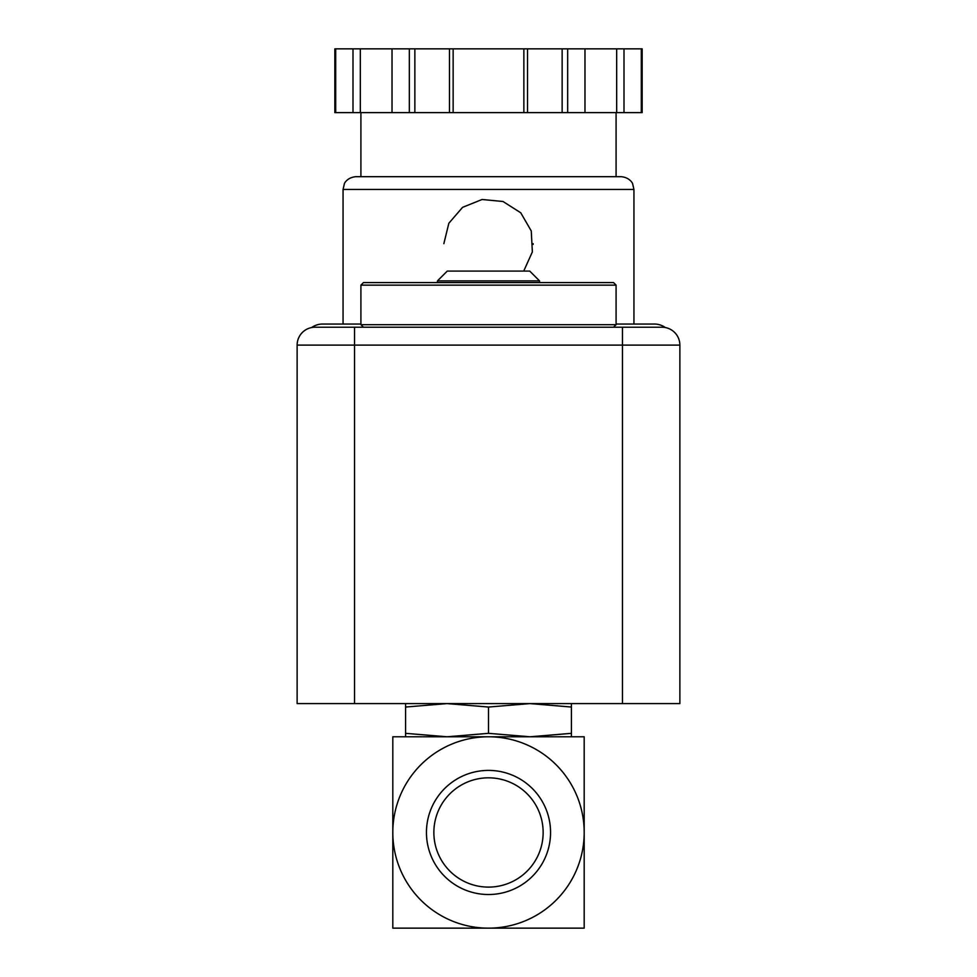 <?xml version="1.0" encoding="UTF-8"?>
<svg xmlns="http://www.w3.org/2000/svg" width="977" height="977" viewBox="0 0 977 977"><rect width="100%" height="100%" fill="white"/><g stroke="black" fill="none" stroke-linecap="round" stroke-linejoin="round"><path stroke-width="1.47" d="M584.185 832.465L584.185 736.78L488.5 736.78A95.685 95.685 0 0 1 584.185 832.465A95.685 95.685 0 0 1 488.5 928.15A95.685 95.685 0 0 1 392.815 832.465A95.685 95.685 0 0 1 488.5 736.78L392.815 736.78L392.815 928.15L584.185 928.15L584.185 832.465M447.039 736.78L405.577 733.336L405.577 736.78L447.039 736.78L488.5 733.336L529.961 736.78L571.423 733.336L571.423 736.78M426.448 832.465A62.052 62.052 0 0 1 519.532 778.718A62.052 62.052 0 0 1 519.532 886.2A62.052 62.052 0 0 1 426.448 832.465M433.861 832.465A54.639 54.639 0 0 1 515.819 785.142A54.639 54.639 0 0 1 515.819 879.788A54.639 54.639 0 0 1 433.861 832.465M405.577 703.599L405.577 733.336M405.577 707.043L447.039 703.599L488.5 707.043L529.961 703.599L571.423 707.043L571.423 733.336M571.423 707.043L571.423 703.599M488.5 707.043L488.5 733.336M616.084 285.137L613.532 282.585L363.468 282.585L360.916 285.137L360.916 324.682L616.084 324.682L616.084 285.137L360.916 285.137M437.464 280.887L539.536 280.887L529.742 271.093L447.258 271.093L437.464 280.887L437.464 282.585M622.459 703.599L297.13 703.599L297.13 345.101A17.867 17.867 0 0 1 314.985 327.234L354.541 327.234L354.541 345.101L679.87 345.101L679.87 703.599L622.459 703.599L622.459 327.234L354.541 327.234M622.459 327.234L662.015 327.234A17.867 17.867 0 0 1 679.87 345.101A17.867 17.867 0 0 0 662.015 327.234M523.721 271.093L532.355 251.932L531.268 230.975L520.741 212.778L502.996 201.494L482.088 199.491L462.573 207.344L448.846 223.245L443.851 243.664M641.303 112.636L642.158 112.636L642.158 48.85L623.998 48.85L623.998 112.636L641.303 112.636L641.303 48.85M335.697 112.636L335.697 48.85L334.842 48.85L334.842 112.636L623.998 112.636M360.916 324.046L322.642 324.046A19.137 19.137 0 0 0 311.59 327.564M665.41 327.564A19.137 19.137 0 0 0 654.358 324.046L616.084 324.046M616.084 112.636L616.084 176.69L360.916 176.69L360.916 112.636M343.061 189.44L633.939 189.44L632.644 183.835C632.913 183.994 630.214 177.496 621.189 176.69L355.811 176.69C346.786 177.496 344.087 183.994 344.356 183.835L343.061 189.44L343.061 324.046M616.67 112.636L616.67 48.85L623.998 48.85M584.979 112.636L584.979 48.85L616.67 48.85M527.519 112.636L527.519 48.85L584.979 48.85M523.855 112.636L523.855 48.85L527.519 48.85M453.145 112.636L453.145 48.85L523.855 48.85M449.481 112.636L449.481 48.85L453.145 48.85M392.021 112.636L392.021 48.85L449.481 48.85M360.33 112.636L360.33 48.85L392.021 48.85M353.002 112.636L353.002 48.85L360.33 48.85M335.697 48.85L353.002 48.85M533.149 244.372A44.649 44.649 0 0 0 533.149 243.688M314.985 327.234A17.867 17.867 0 0 0 297.13 345.101L354.541 345.101L354.541 703.599M567.661 112.636L567.661 48.85M562.141 112.636L562.141 48.85M414.859 112.636L414.859 48.85M409.339 112.636L409.339 48.85M613.532 327.234L616.084 324.682M363.468 327.234L360.916 324.682M539.536 280.887L539.536 282.585M633.939 189.44L633.939 324.046"/></g></svg>
